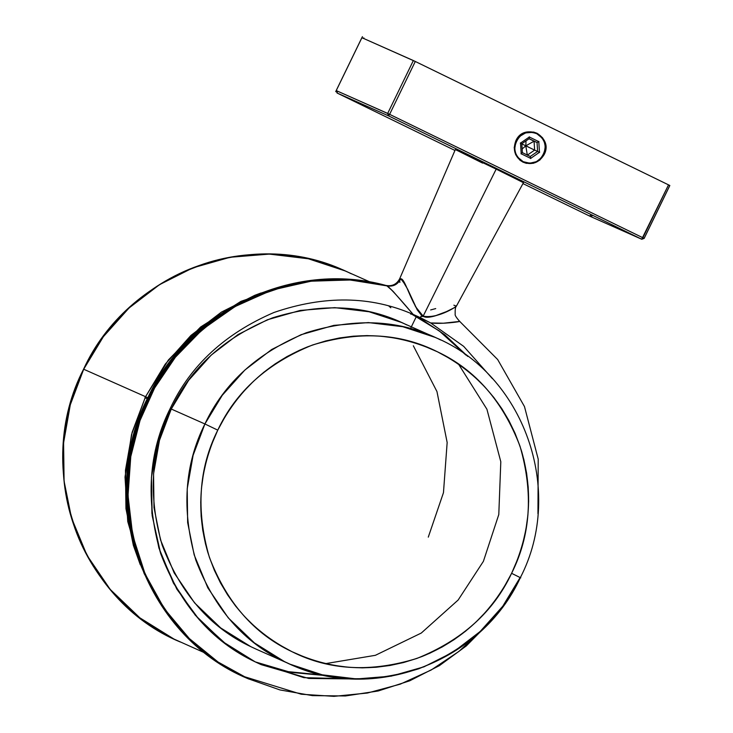 <?xml version="1.0" encoding="UTF-8"?>
<svg xmlns="http://www.w3.org/2000/svg" width="733" height="733" viewBox="0 0 733 733"><rect width="100%" height="100%" fill="white"/><g stroke="black" fill="none" stroke-linecap="round" stroke-linejoin="round"><path stroke-width="1.1" d="M255.79 662.146L289.975 672.289L326.066 675.643L289.315 672.152L255.79 662.146L289.315 672.152L326.066 675.643M455.477 307.008L456.238 305.835C459.673 304.616 438.719 319.267 423.161 316.143L420.999 316.244L420.504 317.71L413.155 314.411C370.77 295.848 324.38 295.207 273.986 312.469C225.004 333.579 190.452 365.474 170.349 408.162L157.916 441.009L151.456 477.339L152.171 515.665L160.719 553.736L176.8 589.103L199.202 619.687L226.039 644.115L255.249 661.89L303.893 677.668L359.042 679.015L308.703 678.446L261.177 664.648L255.249 661.89L223.18 641.934L195.271 615.198L173.455 583.147L158.878 547.945L151.914 513.421L151.447 477.357L157.742 441.642L170.349 408.162C190.452 365.474 225.004 333.579 273.986 312.469C324.38 295.207 370.77 295.848 413.155 314.411L430.656 322.941C441.257 324.389 462.624 321.54 459.481 321.237M336.236 90.59L389.617 114.348L388.49 115.841L337.052 92.999L336.209 90.571L361.882 37.695L363.192 38.345L361.919 37.704L336.236 90.59L387.684 113.423L336.236 90.59L337.052 92.999L336.209 90.571L337.052 92.999L388.49 115.841L641.723 239.233L590.285 216.391L522.959 183.589L590.331 216.418L641.723 239.233L668.523 184.863L415.29 61.471L668.523 184.863L642.85 237.739L668.523 184.863L669.797 185.504L644.124 238.381L642.85 237.739L644.124 238.381L641.723 239.233L642.85 237.739L389.617 114.348L415.29 61.471L361.919 37.704L336.236 90.59L361.919 37.704L415.29 61.471L389.617 114.348L387.684 113.423L413.357 60.546L387.684 113.423L389.617 114.348L388.49 115.841L387.684 113.423L388.49 115.841L389.617 114.348L642.85 237.739L641.723 239.233L388.49 115.841L337.052 92.999L454.936 150.448L337.052 92.999L337.519 91.222M641.787 239.26L590.276 216.391L522.959 183.589L590.285 216.391L590.752 214.613L590.285 216.391L641.723 239.233L388.49 115.841L387.684 113.423L413.357 60.546L415.29 61.471L389.617 114.348L642.85 237.739L644.124 238.381L641.778 239.26L644.16 238.39L669.834 185.513M515.84 140.8L514.2 147.608L515.665 154.663L519.981 160.234L522.977 162.14L526.321 163.322L533.358 163.294L539.8 160.106L544.152 154.599L545.792 147.791L544.326 140.736L542.475 137.694L537.014 133.259L533.67 132.077L526.633 132.105L520.192 135.293L515.84 140.8C524.049 121.742 554.056 136.365 544.152 154.599C539.021 162.873 531.966 165.383 522.977 162.149C514.887 157.064 512.504 149.953 515.84 140.8C520.971 132.526 528.026 130.016 537.005 133.25C545.105 138.335 547.478 145.446 544.152 154.599M543.712 154.388L543.712 154.388C546.937 145.519 544.628 138.629 536.794 133.708L532.442 132.361L525.643 132.893L519.715 136.365L515.812 142.083L514.722 148.909L515.684 153.417L517.919 157.412L523.197 161.691L529.822 163.212L536.483 161.654L541.852 157.329L544.179 153.316L545.27 146.49L544.307 141.991L542.072 137.987L536.794 133.708C554.899 141.487 540.496 171.156 523.197 161.691L522.931 162.121L523.197 161.691C505.092 153.912 519.495 124.243 536.794 133.708L536.959 133.232L536.794 133.708C528.09 130.566 521.255 133.003 516.279 141.02L516.279 141.02C513.054 149.88 515.363 156.77 523.197 161.691C531.901 164.833 538.737 162.396 543.712 154.379M503.681 172.796L488.554 165.429M481.141 161.837L455.321 149.587L399.723 278.668L400.777 278.806C397.753 284.569 393.135 286.924 386.914 285.879L348.835 279.557L309.647 280.821L270.514 289.847L233.671 306.385L201.099 329.364L174.234 357.081L153.719 387.583L139.151 420L129.851 456.274L127.111 495.306L131.839 535.2L144.236 573.701L163.624 608.656L188.592 638.333L217.298 661.725L247.974 678.676M522.776 182.389L509.453 175.627M482.607 163.111L455.999 149.853L496.168 169.131L423.161 316.143L496.168 169.131L523.463 182.664L456.384 306.183C455.422 306.88 455.028 309.555 455.193 314.21C454.735 315.08 456.201 317.444 459.6 321.292L497.67 359.536L524.48 406.577L538.214 459.151L537.949 513.668M456.366 306.211L453.874 305.185M435.723 308.593L430.656 309.931M417.26 316.738L414.905 315.502M419.807 318.122L444.766 334.77L467.773 356.44L444.766 334.77L419.807 318.122L410.599 313.358M482.845 629.244L458.968 651.38L431.151 670.026L400.255 684.155L367.416 693.033L333.964 696.35L301.245 694.224L242.339 676.037C197.883 654.99 164.522 618.67 142.248 567.085C123.63 513.989 123.281 464.026 141.212 417.187C158.136 369.982 190.983 332.223 239.773 303.911C290.35 279.117 339.397 273.107 386.914 285.879L350.392 280.006L311.672 281.078L272.731 289.81L235.769 306.11L202.858 329.044L175.544 356.989L154.617 387.986L140.003 420.559L130.776 456.586L128.009 495.398L132.646 535.154L144.932 573.637L164.247 608.656L189.224 638.461L218.031 662.009L248.826 679.051L218.187 662.119L189.481 638.718L164.513 609.041L145.134 574.086L132.737 535.585L128.009 495.691L130.767 456.659L140.058 420.385L154.626 387.968L175.141 357.484L202.015 329.768L234.578 306.788L271.43 290.241L310.554 281.215L349.742 279.96L386.016 285.476C338.499 272.703 289.443 278.714 238.866 303.517C190.076 331.82 157.228 369.579 140.315 416.784C122.374 463.623 122.723 513.586 141.341 566.682C163.615 618.267 196.975 654.587 241.432 675.634L247.937 678.657L217.124 661.606L188.317 638.058L163.34 608.253L144.034 573.233L131.748 534.751L127.102 495.004L129.869 456.183L139.096 420.156L153.71 387.583L174.637 356.586L201.96 328.641L234.862 305.707L271.824 289.407L310.765 280.675L349.485 279.603L386.016 285.476C392.366 286.585 397.066 284.267 400.126 278.522C397.066 284.267 392.366 286.585 386.016 285.476L385.815 285.65M399.87 282.379L399.613 279.951M399.714 278.705L400.777 278.806L400.126 278.522C397.066 284.267 392.366 286.585 386.016 285.476L386.914 285.879C393.135 286.924 397.753 284.569 400.777 278.806L400.988 278.906M402.014 279.731L407.658 289.214L417.233 309.839L421.072 314.75L423.161 316.143C411.314 305.918 405.459 278.201 400.777 278.806L405.431 284.844M400.777 278.806C397.753 284.569 393.135 286.924 386.914 285.879C389.379 287.153 398.12 296.663 413.155 314.411L393.355 291.633L388.398 286.795M459.499 321.439L443.401 323.216L430.656 322.941L463.696 346.37L492.393 378.64L463.696 346.37L430.656 322.941L420.504 317.71L420.999 316.244L428.384 317.114L434.981 315.914L446.434 311.626L454.625 307.558M170.166 408.528L171.265 409.032L159.464 440.386L153.564 473.83L154.003 507.612L160.527 539.937L174.179 572.913L194.612 602.92L220.743 627.961L250.778 646.643L256.33 649.227L250.778 646.643L220.743 627.961L194.612 602.92L174.179 572.913L160.527 539.937L154.003 507.612L153.564 473.83L159.464 440.386L171.265 409.032L188.601 380.381L211.223 355.084L238.023 334.578L267.435 319.762L300.2 310.435L334.752 307.649L369.139 311.772L401.409 322.428L369.139 311.772L334.752 307.649L300.2 310.435L267.435 319.762L238.023 334.578L211.223 355.084L188.601 380.381L171.265 409.032L204.91 423.967L222.246 395.316L244.877 370.028L271.668 349.513L301.08 334.697L333.845 325.379L368.397 322.584L402.784 326.716L435.054 337.363L402.784 326.716L368.397 322.584L333.845 325.379L301.08 334.697L271.668 349.513L244.877 370.028L222.246 395.316L204.91 423.967L171.265 409.032C190.653 367.728 224.445 337.317 272.639 317.81C322.227 302.463 367.004 304.864 406.952 325.012M323.757 675.157L288.6 671.749L255.258 661.89L288.6 671.749L323.757 675.157M140.324 564.85L133.351 545.343L125.948 508.638L125.453 470.274L132.151 432.296L145.555 396.69L147.791 397.744L145.555 396.69L132.151 432.296L125.453 470.274L125.948 508.638L133.351 545.343L140.324 564.85L127.744 521.493L125.022 477.009L131.537 434.587L145.555 396.69L83.69 369.23L145.555 396.69L165.237 364.154L190.937 335.43L221.366 312.139L254.763 295.317L261.021 292.98M370.211 282.058L345.041 270.88L308.391 258.786L269.35 254.094L230.107 257.265L192.898 267.847L159.501 284.679L129.072 307.97L103.371 336.694L83.69 369.23L103.371 336.694L129.072 307.97L159.501 284.679L192.898 267.847L230.107 257.265L269.35 254.094L308.391 258.786L345.041 270.88C251.08 226.341 127.533 272.832 83.58 369.185L83.58 369.185C32.408 467.782 79.402 600.492 180.281 641.998L173.987 639.066L139.875 617.846L110.197 589.405L86.998 555.33L71.495 517.883L64.083 481.169L63.588 442.814L70.286 404.827L83.69 369.23L70.286 404.827L63.588 442.814L64.083 481.169L71.495 517.883L86.998 555.33L110.197 589.405L139.875 617.846L173.987 639.066L205.46 653.167M269.552 290.167L254.763 295.317L221.366 312.139L190.937 335.43L165.237 364.154L145.555 396.69L83.69 369.23C103.903 326.121 145.876 283.983 198.808 265.639C251.437 246.361 309.656 252.775 351.336 273.812M465.867 355.047L439.663 331.197L410.077 313.147L439.663 331.197L465.867 355.047L439.14 330.803L410.077 313.147M256.33 649.227L289.975 664.171L284.422 661.587L254.388 642.905L228.256 617.855L207.824 587.848L194.172 554.872L187.648 522.547L187.217 488.764L193.109 455.321L204.91 423.967L217.765 430.143C199.184 470.009 195.848 510.681 207.751 552.169C222.154 597.221 250.2 630.38 291.89 651.646C334.321 671.373 377.678 673.004 421.951 656.539C461.882 640.312 491.761 612.568 511.607 573.316L520.118 577.558L511.607 573.316C530.179 533.45 533.514 492.778 521.612 451.29C507.209 406.238 479.162 373.079 437.482 351.813C395.05 332.086 351.693 330.455 307.42 346.92C267.49 363.147 237.602 390.891 217.765 430.143L204.91 423.967L193.109 455.321L187.217 488.764L187.648 522.547L194.172 554.872L207.824 587.848L228.256 617.855L254.388 642.905L284.422 661.587L289.975 664.171L322.236 674.818L356.623 678.95L391.175 676.156L423.949 666.838L453.361 652.013L480.152 631.507L502.783 606.218L520.118 577.558L520.787 577.861L520.329 577.659C565.381 490.872 524.003 373.967 435.054 337.363L401.409 322.428M217.765 430.143L225.599 415.803L234.203 403.049L243.466 391.651L253.343 381.426L263.88 372.199L275.15 363.889L287.089 356.531L299.577 350.227L312.524 345.014L325.828 340.918L339.434 337.968L353.224 336.19L367.013 335.595L380.784 336.181L394.821 338.005L409.161 341.193L423.491 345.802L437.491 351.822L450.859 359.143L463.32 367.581L474.682 376.918L484.779 386.868L493.73 397.359L501.784 408.593L508.894 420.568L514.978 433.111L519.972 446.122L523.857 459.545L526.615 473.271L528.209 487.225L528.64 501.225L527.897 515.226L525.955 529.318L522.73 543.648L518.029 558.289L511.607 573.316L503.763 587.655L495.16 600.409L485.906 611.808L476.019 622.033L465.482 631.26L454.222 639.57L442.274 646.927L429.785 653.231L416.848 658.445L403.544 662.54L389.938 665.491L376.139 667.268L362.349 667.864L348.587 667.277L334.541 665.454L320.202 662.265L305.872 657.657L291.881 651.637L278.513 644.325L266.042 635.878L254.69 626.541L244.593 616.59L235.632 606.099L227.587 594.866L220.468 582.891L214.393 570.347L209.4 557.337L205.506 543.923L202.748 530.188L201.154 516.234L200.732 502.233L201.474 488.242L203.407 474.141L206.642 459.82L211.342 445.169L217.765 430.143C198.68 468.158 195.867 510.48 209.326 557.117C226.616 602.379 254.14 633.889 291.89 651.646C329.135 670.429 370.871 672.665 417.095 658.353C462.028 640.175 493.529 611.826 511.607 573.316C530.683 535.301 533.496 492.979 520.045 446.342C502.746 401.079 475.222 369.569 437.482 351.813C400.236 333.029 358.492 330.794 312.267 345.106C267.343 363.284 235.843 391.633 217.765 430.143M526.028 140.855L525.808 145.84L534.073 141.203L534.632 150.1L525.808 145.84L527.302 155.158L534.632 150.1L537.61 151.429L537.051 142.523L534.073 141.203L534.632 150.1L534.073 141.203L525.808 145.84L534.632 150.1L525.808 145.84L534.073 141.203L529.07 138.757L537.051 142.523L529.153 138.674L537.051 142.523L537.61 151.429L534.632 150.1L527.302 155.158L525.808 145.84L526.028 140.855L525.808 145.84L521.85 143.888L525.808 145.84L522.171 148.946L525.808 145.84L527.302 155.158L534.632 150.1L537.61 151.429L530.28 156.477L537.61 151.429L539.47 152.317L537.61 151.429L537.051 142.523L538.801 141.634L537.051 142.523L529.153 138.674L529.327 137.016L529.153 138.674L521.823 143.732L520.522 143.082L521.823 143.732L522.382 152.629L521.19 153.765L522.382 152.629L521.841 143.741L529.199 138.674M520.522 143.082L529.327 137.016L538.801 141.634L539.47 152.317L530.665 158.383L530.28 156.477L530.665 158.383L539.47 152.317L538.801 141.634L529.327 137.016L520.522 143.082L521.19 153.765L530.665 158.383L530.28 156.477L522.382 152.629L521.19 153.765L520.522 143.082L529.327 137.016L538.801 141.634L539.47 152.317L530.665 158.383L521.19 153.765L520.522 143.082L521.823 143.732M430.656 322.941L413.155 314.411C370.77 295.848 324.38 295.207 273.986 312.469C225.004 333.579 190.452 365.474 170.349 408.162L170.56 408.263M387.739 113.459L390.387 114.733M641.989 237.327L643.739 238.198M589.579 215.768L591.65 216.464M527.119 146.426L528.2 146.902L527.119 146.426M410.48 328.622L416.646 315.932L410.48 328.622M362.432 36.65L335.723 91.643M363.825 37.85L363.55 38.428M411.186 313.587L410.856 314.274L411.186 313.587M359.042 679.015L303.893 677.668L255.249 661.89C212.011 641.549 180.492 605.458 160.674 553.607C145.262 500.19 148.487 451.711 170.349 408.162L170.615 408.281M148.268 397.671L149.523 398.221M590.285 216.391L592.676 215.539M361.919 37.704L413.357 60.546M415.29 61.471L668.523 184.863M337.052 92.999L454.936 150.448L337.043 92.999M408.052 290.03L415.62 306.815L423.161 316.143L496.168 169.131M420.504 317.71C420.889 316.335 421.777 315.813 423.161 316.143C429.291 321.402 458.84 306.302 456.238 305.835M386.914 285.879L392.934 291.175M397.13 295.94L413.155 314.411M171.953 407.969L170.716 407.401M144.887 397.717L147.269 398.816M325.58 663.631L375.388 655.311L421.283 633.046L458.143 600.034L483.404 561.322L498.788 514.548L500.804 461.735L486.923 409.243L458.537 364.145M413.33 345.756L436.96 391.569L447.157 442.494L443.465 492.668L428.283 537.133M255.258 661.89L287.987 671.63L323.803 675.157M173.987 639.066C131.729 619.202 90.745 577.274 73.401 523.903C55.14 470.861 62.314 411.772 83.69 369.23M388.893 306.092L390.817 307.778M147.791 397.744L145.555 396.69L168.425 359.949L200.622 327.01L240.928 301.355L286.502 285.806M520.118 577.558C500.731 618.872 466.93 649.273 418.735 668.78C369.148 684.136 324.38 681.736 284.422 661.587C243.933 642.539 214.412 608.738 195.848 560.177C181.417 510.159 184.441 464.749 204.91 423.967L171.265 409.032C150.796 449.815 147.773 495.215 162.204 545.242C180.767 593.794 210.289 627.604 250.778 646.643M204.91 423.967C224.298 382.663 258.089 352.252 306.284 332.745C355.871 317.398 400.649 319.799 440.606 339.947M539.644 152.198L530.49 158.502M538.782 141.423L539.488 152.528M529.134 136.924L538.984 141.726M520.348 143.201L529.501 136.897M521.209 153.976L520.503 142.871M530.857 158.475L520.998 153.673M536.959 133.232L536.794 133.708M534.073 141.203L537.051 142.523L538.801 141.634M521.85 143.888L525.808 145.84L522.171 148.946M522.382 152.629L530.28 156.477L537.61 151.429L539.47 152.317M529.327 137.016L529.153 138.674M530.665 158.383L521.19 153.765M412.771 323.894L416.646 315.932L412.771 323.894M489.754 622.235L466.27 645.956L439.379 665.646L409.765 680.783L378.201 690.981L345.463 695.965L312.432 695.617L279.924 689.927L247.919 678.648C143.549 635.694 95.171 498.623 148.029 397.24C188.757 309.647 294.043 259.968 385.924 285.439C392.173 286.53 396.773 284.276 399.723 278.668M289.975 664.171C372.813 703.423 481.645 662.467 520.338 577.65"/></g></svg>
